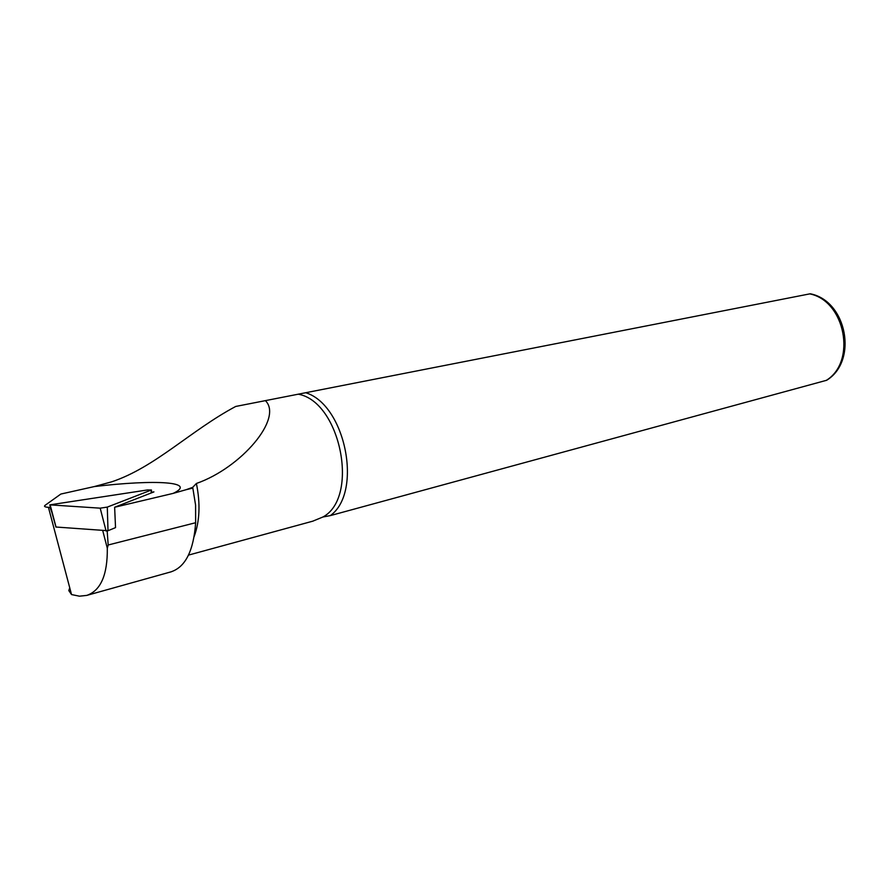 <?xml version="1.0" encoding="UTF-8"?>
<svg xmlns="http://www.w3.org/2000/svg" width="890" height="890" viewBox="0 0 890 890"><rect width="100%" height="100%" fill="white"/><g stroke="black" fill="none" stroke-linecap="round" stroke-linejoin="round"><path stroke-width="1.33" d="M56.003 527.025L108.013 530.729L115.533 527.614L114.632 507.255L173.161 493.383C197.58 481.846 156.006 479.221 94.284 486.574L60.843 494.05L45.134 505.298C43.688 506.399 44.778 507.078 48.427 507.322L50.029 507.422L51.865 512.295M69.743 587.801L68.797 590.582L71.534 594.565L79.455 596.189L86.775 595.399C100.737 590.604 107.579 574.895 107.312 548.262L108.18 544.991L195.644 522.719C193.664 550.465 185.587 566.785 171.436 571.68M94.296 486.574L111.773 481.801C155.172 467.306 190.616 430.493 235.716 406.452L265.387 400.634C283.365 418.211 241.323 467.795 196.401 483.47L192.707 487.331L195.589 505.108L195.644 522.719M192.863 488.087L186.177 489.689L192.707 487.331M173.161 493.383L186.177 489.689M151.467 492.259L153.937 491.892L114.632 507.255M810.267 293.778L305.693 392.724C345.52 404.817 362.975 492.326 330.346 515.599L826.677 380.264M305.693 392.724L298.25 394.192C340.536 401.557 359.671 497.421 322.914 517.001L330.346 515.599M196.401 483.47C200.484 503.54 199.738 521.217 194.165 536.514M312.791 521.162L322.914 517.001M298.25 394.192L235.716 406.452M107.29 507.1L151.434 489.99L147.484 489.956L49.818 504.864L100.192 508.168L107.29 507.1L108.013 530.729M71.534 594.565L48.427 507.322M107.312 548.262L102.773 530.774M108.18 544.991L107.178 530.941M809.755 293.878C845.322 300.909 856.825 361.918 826.165 380.453M151.233 492.949L151.155 490.112M56.048 527.158L50.229 505.175M106.099 531.03L100.192 508.168M810.256 293.778C846.868 300.831 858.283 361.129 826.599 380.308M188.491 555.104L313.191 521.062M86.775 595.399L171.447 571.725M151.478 492.849L151.434 489.99M55.925 527.069L49.885 505.131"/></g></svg>
